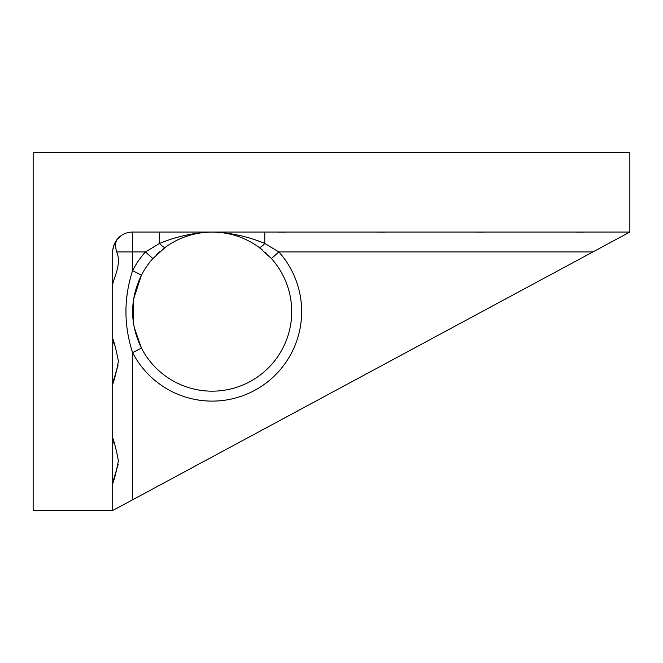 <?xml version="1.0" encoding="UTF-8"?>
<svg xmlns="http://www.w3.org/2000/svg" width="663" height="663" viewBox="0 0 663 663"><rect width="100%" height="100%" fill="white"/><g stroke="black" fill="none" stroke-linecap="round" stroke-linejoin="round"><path stroke-width="0.99" d="M131.771 350.105L132.6 352.617L132.6 499.803L112.71 510.51L33.15 510.51L33.15 152.49L629.85 152.49L629.85 232.05L132.6 232.05A19.89 19.89 0 0 0 112.71 251.94C113.232 238 126.401 232.042 117.542 238.945C115.279 241.813 114.989 246.139 116.688 251.94C122.1 264.056 113.158 278.957 112.71 284.825M120.218 236.376L118.097 238.332M268.416 255.346L271.457 258.57L258.935 247.258A9.945 2.66 126 0 0 264.786 243.454L278.874 251.94A89.505 89.505 0 0 1 262.904 385.336A89.505 89.505 0 0 1 132.6 352.617C123.732 325.309 123.732 297.977 132.6 270.603L141.443 275.162C129.683 299.461 129.683 323.759 141.443 348.058L134.183 327.389M112.95 439.735L112.71 437.845C114.55 442.892 116.448 450.517 118.395 460.727C116.473 470.987 114.575 478.653 112.71 483.725M112.95 340.285L112.71 338.395C114.55 343.442 116.448 351.067 118.395 361.277C116.473 371.537 114.575 379.203 112.71 384.275M196.248 232.05L212.16 232.05C193.936 232.63 176.391 236.434 159.534 243.454A9.945 2.66 54 0 0 165.385 247.258L152.863 258.57L145.446 251.94L159.534 243.454L159.534 232.05M162.692 249.296L165.385 247.258C179.151 237.329 194.748 232.257 212.16 232.05C229.572 232.257 245.169 237.329 258.935 247.258M259.714 247.821L262.1 249.678M265.341 252.437L266.957 253.929M156.667 254.6L158.184 253.167M158.217 253.133L159.7 251.799M133.619 324.282L133.578 299.162L141.401 275.244M132.6 352.617L141.443 348.058A79.56 79.56 0 0 0 257.269 377.148A79.56 79.56 0 0 0 271.457 258.57A79.56 79.56 0 0 1 257.269 377.148A79.56 79.56 0 0 1 141.443 348.058M132.6 499.803L592.913 251.94L278.874 251.94L271.457 258.57M264.786 243.454C247.929 236.434 230.384 232.63 212.16 232.05L264.786 232.05L264.786 243.454M132.6 270.603A89.505 89.505 0 0 1 145.446 251.94L132.6 251.94L132.542 270.777M127.304 292.789L126.409 300.795M126.235 303.198L126.152 304.574M126.094 305.883L126.069 306.439M125.978 310.044L125.978 313.176M130.992 347.561L131.373 348.837M484.396 232.108L473.506 232.05M384.946 232.108L374.056 232.05M285.496 232.108L278.07 232.108M583.846 232.108L576.42 232.108M112.967 382.319L118.147 364.998M114.475 345.108L113.58 342.539M112.967 481.769L118.147 464.448M114.475 444.558L113.58 441.989M132.6 232.05L132.6 251.94L116.688 251.94C114.989 246.155 115.271 241.829 117.542 238.945L119.489 236.989M629.85 232.05L592.913 251.94M141.443 275.162A79.56 79.56 0 0 1 152.863 258.57A79.56 79.56 0 0 0 141.443 275.162M112.71 251.94L112.71 510.51"/></g></svg>
